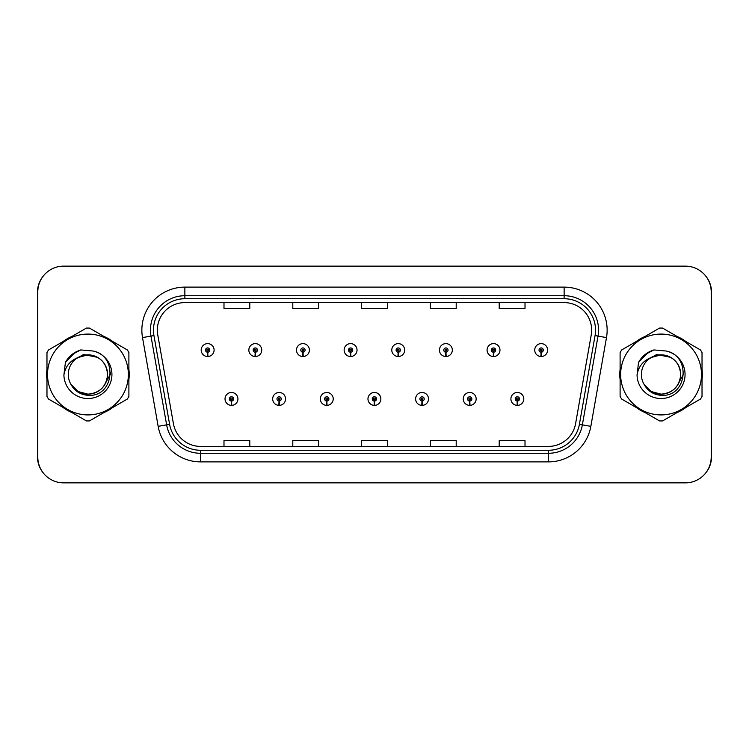 <?xml version="1.0" encoding="UTF-8"?>
<svg xmlns="http://www.w3.org/2000/svg" width="749" height="749" viewBox="0 0 749 749"><rect width="100%" height="100%" fill="white"/><g stroke="black" fill="none" stroke-linecap="round" stroke-linejoin="round"><path stroke-width="1.12" d="M279.031 401.071L278.843 405.368A6.451 6.451 0 0 0 279.405 405.368L279.218 401.071A2.153 2.153 0 0 0 281.268 398.927A2.153 2.153 0 0 0 279.124 396.773A2.153 2.153 0 0 0 276.971 398.927A2.153 2.153 0 0 0 279.031 401.071L279.087 399.788A0.861 0.861 0 0 1 278.263 398.927A0.861 0.861 0 0 1 279.124 398.065A0.861 0.861 0 0 1 279.986 398.927A0.861 0.861 0 0 1 279.162 399.788L279.218 401.071M326.676 401.071L326.489 405.368A6.451 6.451 0 0 0 327.051 405.368L326.864 401.071A2.153 2.153 0 0 0 328.914 398.927A2.153 2.153 0 0 0 326.77 396.773A2.153 2.153 0 0 0 324.617 398.927A2.153 2.153 0 0 0 326.676 401.071L326.733 399.788A0.861 0.861 0 0 1 325.909 398.927A0.861 0.861 0 0 1 326.77 398.065A0.861 0.861 0 0 1 327.631 398.927A0.861 0.861 0 0 1 326.807 399.788L326.864 401.071M374.322 401.071L374.135 405.368A6.451 6.451 0 0 0 374.697 405.368L374.509 401.071A2.153 2.153 0 0 0 376.56 398.927A2.153 2.153 0 0 0 374.416 396.773A2.153 2.153 0 0 0 372.262 398.927A2.153 2.153 0 0 0 374.322 401.071L374.378 399.788A0.861 0.861 0 0 1 373.554 398.927A0.861 0.861 0 0 1 374.416 398.065A0.861 0.861 0 0 1 375.277 398.927A0.861 0.861 0 0 1 374.453 399.788L374.509 401.071M421.968 401.071L421.781 405.368A6.451 6.451 0 0 0 422.342 405.368L422.155 401.071A2.153 2.153 0 0 0 424.215 398.927A2.153 2.153 0 0 0 422.062 396.773A2.153 2.153 0 0 0 419.908 398.927A2.153 2.153 0 0 0 421.968 401.071L422.024 399.788A0.861 0.861 0 0 1 421.2 398.927A0.861 0.861 0 0 1 422.062 398.065A0.861 0.861 0 0 1 422.923 398.927A0.861 0.861 0 0 1 422.099 399.788L422.155 401.071M469.614 401.071L469.426 405.368A6.451 6.451 0 0 0 469.988 405.368L469.801 401.071A2.153 2.153 0 0 0 471.861 398.927A2.153 2.153 0 0 0 469.707 396.773A2.153 2.153 0 0 0 467.554 398.927A2.153 2.153 0 0 0 469.614 401.071L469.67 399.788A0.861 0.861 0 0 1 468.846 398.927A0.861 0.861 0 0 1 469.707 398.065A0.861 0.861 0 0 1 470.569 398.927A0.861 0.861 0 0 1 469.745 399.788L469.801 401.071M517.259 401.071L517.072 405.368A6.451 6.451 0 0 0 517.634 405.368L517.447 401.071A2.153 2.153 0 0 0 519.506 398.927A2.153 2.153 0 0 0 517.353 396.773A2.153 2.153 0 0 0 515.2 398.927A2.153 2.153 0 0 0 517.259 401.071L517.316 399.788A0.861 0.861 0 0 1 516.492 398.927A0.861 0.861 0 0 1 517.353 398.065A0.861 0.861 0 0 1 518.214 398.927A0.861 0.861 0 0 1 517.39 399.788L517.447 401.071M231.385 401.071L231.198 405.368A6.451 6.451 0 0 0 231.759 405.368L231.572 401.071A2.153 2.153 0 0 0 233.622 398.927A2.153 2.153 0 0 0 231.478 396.773A2.153 2.153 0 0 0 229.325 398.927A2.153 2.153 0 0 0 231.385 401.071L231.441 399.788A0.861 0.861 0 0 1 230.617 398.927A0.861 0.861 0 0 1 231.478 398.065A0.861 0.861 0 0 1 232.34 398.927A0.861 0.861 0 0 1 231.516 399.788L231.572 401.071M255.203 352.227L255.016 356.515A6.451 6.451 0 0 0 255.578 356.515L255.39 352.227A2.153 2.153 0 0 0 257.45 350.073A2.153 2.153 0 0 0 255.297 347.929A2.153 2.153 0 0 0 253.153 350.073A2.153 2.153 0 0 0 255.203 352.227L255.259 350.935A0.861 0.861 0 0 1 254.435 350.073A0.861 0.861 0 0 1 255.297 349.212A0.861 0.861 0 0 1 256.158 350.073A0.861 0.861 0 0 1 255.334 350.935L255.39 352.227M302.849 352.227L302.662 356.515A6.451 6.451 0 0 0 303.223 356.515L303.036 352.227A2.153 2.153 0 0 0 305.096 350.073A2.153 2.153 0 0 0 302.942 347.929A2.153 2.153 0 0 0 300.798 350.073A2.153 2.153 0 0 0 302.849 352.227L302.905 350.935A0.861 0.861 0 0 1 302.081 350.073A0.861 0.861 0 0 1 302.942 349.212A0.861 0.861 0 0 1 303.804 350.073A0.861 0.861 0 0 1 302.98 350.935L303.036 352.227M350.495 352.227L350.307 356.515A6.451 6.451 0 0 0 350.869 356.515L350.682 352.227A2.153 2.153 0 0 0 352.742 350.073A2.153 2.153 0 0 0 350.588 347.929A2.153 2.153 0 0 0 348.444 350.073A2.153 2.153 0 0 0 350.495 352.227L350.551 350.935A0.861 0.861 0 0 1 349.727 350.073A0.861 0.861 0 0 1 350.588 349.212A0.861 0.861 0 0 1 351.45 350.073A0.861 0.861 0 0 1 350.626 350.935L350.682 352.227M398.14 352.227L397.953 356.515A6.451 6.451 0 0 0 398.515 356.515L398.328 352.227A2.153 2.153 0 0 0 400.387 350.073A2.153 2.153 0 0 0 398.234 347.929A2.153 2.153 0 0 0 396.09 350.073A2.153 2.153 0 0 0 398.14 352.227L398.196 350.935A0.861 0.861 0 0 1 397.373 350.073A0.861 0.861 0 0 1 398.234 349.212A0.861 0.861 0 0 1 399.095 350.073A0.861 0.861 0 0 1 398.271 350.935L398.328 352.227M445.786 352.227L445.599 356.515A6.451 6.451 0 0 0 446.161 356.515L445.973 352.227A2.153 2.153 0 0 0 448.033 350.073A2.153 2.153 0 0 0 445.88 347.929A2.153 2.153 0 0 0 443.736 350.073A2.153 2.153 0 0 0 445.786 352.227L445.842 350.935A0.861 0.861 0 0 1 445.028 350.073A0.861 0.861 0 0 1 445.88 349.212A0.861 0.861 0 0 1 446.741 350.073A0.861 0.861 0 0 1 445.917 350.935L445.973 352.227M493.432 352.227L493.245 356.515A6.451 6.451 0 0 0 493.806 356.515L493.619 352.227A2.153 2.153 0 0 0 495.679 350.073A2.153 2.153 0 0 0 493.525 347.929A2.153 2.153 0 0 0 491.381 350.073A2.153 2.153 0 0 0 493.432 352.227L493.488 350.935A0.861 0.861 0 0 1 492.673 350.073A0.861 0.861 0 0 1 493.525 349.212A0.861 0.861 0 0 1 494.387 350.073A0.861 0.861 0 0 1 493.563 350.935L493.619 352.227M541.078 352.227L540.89 356.515A6.451 6.451 0 0 0 541.461 356.515L541.274 352.227A2.153 2.153 0 0 0 543.325 350.073A2.153 2.153 0 0 0 541.181 347.929A2.153 2.153 0 0 0 539.027 350.073A2.153 2.153 0 0 0 541.078 352.227L541.134 350.935A0.861 0.861 0 0 1 540.319 350.073A0.861 0.861 0 0 1 541.181 349.212A0.861 0.861 0 0 1 542.033 350.073A0.861 0.861 0 0 1 541.218 350.935L541.274 352.227M207.557 352.227L207.37 356.515A6.451 6.451 0 0 0 207.932 356.515L207.745 352.227A2.153 2.153 0 0 0 209.804 350.073A2.153 2.153 0 0 0 207.651 347.929A2.153 2.153 0 0 0 205.498 350.073A2.153 2.153 0 0 0 207.557 352.227L207.613 350.935A0.861 0.861 0 0 1 206.79 350.073A0.861 0.861 0 0 1 207.651 349.212A0.861 0.861 0 0 1 208.512 350.073A0.861 0.861 0 0 1 207.688 350.935L207.745 352.227M705.727 472.965A25.803 25.803 0 0 0 711.55 456.637L711.55 292.363A25.803 25.803 0 0 0 705.727 276.035M43.273 276.035A25.803 25.803 0 0 0 37.45 292.363L37.45 456.637A25.803 25.803 0 0 0 43.273 472.965M46.653 374.5A41.279 41.279 0 0 0 46.972 379.649A41.279 41.279 0 0 1 46.972 369.351A41.279 41.279 0 0 0 46.653 374.5M62.991 407.4A41.279 41.279 0 0 0 71.913 412.549A41.279 41.279 0 0 1 62.991 407.4M103.952 412.549A41.279 41.279 0 0 0 112.874 407.4A41.279 41.279 0 0 1 103.952 412.549M128.894 379.649A41.279 41.279 0 0 0 128.894 369.351A41.279 41.279 0 0 1 128.894 379.649M619.788 374.5A41.279 41.279 0 0 0 620.106 379.649A41.279 41.279 0 0 1 620.106 369.351A41.279 41.279 0 0 0 619.788 374.5M636.126 407.4A41.279 41.279 0 0 0 645.048 412.549A41.279 41.279 0 0 1 636.126 407.4M677.087 412.549A41.279 41.279 0 0 0 686.009 407.4A41.279 41.279 0 0 1 677.087 412.549M702.028 379.649A41.279 41.279 0 0 0 702.028 369.351A41.279 41.279 0 0 1 702.028 379.649M157.337 330.122A27.526 27.526 0 0 1 184.863 302.596L564.137 302.596A27.526 27.526 0 0 1 591.242 334.897L575.588 423.653A27.526 27.526 0 0 1 548.493 446.404L200.507 446.404A27.526 27.526 0 0 1 173.412 423.653L157.758 334.897A27.526 27.526 0 0 1 157.337 330.122M153.47 330.122A31.392 31.392 0 0 0 153.948 335.571L169.602 424.327A31.392 31.392 0 0 0 200.507 450.271L548.493 450.271A31.392 31.392 0 0 0 579.398 424.327L595.052 335.571A31.392 31.392 0 0 0 564.137 298.729L184.863 298.729A31.392 31.392 0 0 0 153.47 330.122M142.516 337.593A43.002 43.002 0 0 1 184.863 287.12L564.137 287.12A43.002 43.002 0 0 1 606.484 337.593L590.839 426.35A43.002 43.002 0 0 1 548.493 461.88L200.507 461.88A43.002 43.002 0 0 1 158.161 426.35L142.516 337.593L150.98 336.095A34.398 34.398 0 0 1 184.863 295.724L564.137 295.724A34.398 34.398 0 0 1 598.02 336.095L582.366 424.852A34.398 34.398 0 0 1 548.493 453.276L200.507 453.276A34.398 34.398 0 0 1 166.634 424.852L150.98 336.095A34.398 34.398 0 0 1 150.455 330.122M112.874 341.6A41.279 41.279 0 0 0 103.952 336.451A41.279 41.279 0 0 1 112.874 341.6M71.913 336.451A41.279 41.279 0 0 0 62.991 341.6A41.279 41.279 0 0 1 71.913 336.451M686.009 341.6A41.279 41.279 0 0 0 677.087 336.451A41.279 41.279 0 0 1 686.009 341.6M645.048 336.451A41.279 41.279 0 0 0 636.126 341.6A41.279 41.279 0 0 1 645.048 336.451M711.204 291.932A25.803 25.803 0 0 0 685.401 266.138L63.599 266.138A25.803 25.803 0 0 0 37.796 291.932L37.796 457.068A25.803 25.803 0 0 0 63.599 482.862L685.401 482.862A25.803 25.803 0 0 0 711.204 457.068L711.204 291.932M361.598 302.596L361.598 308.429L387.402 308.429L387.402 302.596M292.793 302.596L292.793 308.429L318.597 308.429L318.597 302.596M223.988 302.596L223.988 308.429L249.792 308.429L249.792 302.596M430.403 302.596L430.403 308.429L456.207 308.429L456.207 302.596M499.209 302.596L499.209 308.429L525.012 308.429L525.012 302.596M387.402 446.404L387.402 440.571L361.598 440.571L361.598 446.404M318.597 446.404L318.597 440.571L292.793 440.571L292.793 446.404M249.792 446.404L249.792 440.571L223.988 440.571L223.988 446.404M456.207 446.404L456.207 440.571L430.403 440.571L430.403 446.404M525.012 446.404L525.012 440.571L499.209 440.571L499.209 446.404M201.2 350.073A6.451 6.451 0 0 0 207.37 356.515A6.451 6.451 0 0 1 201.2 350.073A6.451 6.451 0 0 1 207.651 343.622A6.451 6.451 0 0 1 214.102 350.073A6.451 6.451 0 0 1 207.932 356.515M225.028 398.927A6.451 6.451 0 0 0 231.198 405.368A6.451 6.451 0 0 1 225.028 398.927A6.451 6.451 0 0 1 231.478 392.476A6.451 6.451 0 0 1 237.929 398.927A6.451 6.451 0 0 1 231.759 405.368M110.487 372.871L110.272 374.5L103.624 386.344M97.501 357.329L83.56 354.511L71.146 361.524M683.622 372.871L683.406 374.5L676.759 386.344M670.636 357.329L656.686 354.511L644.28 361.524M107.584 373.788A19.661 19.661 0 0 0 78.018 357.526A19.661 19.661 0 0 0 87.933 394.161C99.879 393 106.433 386.447 107.594 374.5C106.433 362.553 99.879 356 87.933 354.839L78.018 357.526L87.933 354.839C99.879 356 106.433 362.553 107.594 374.5C106.433 386.447 99.879 393 87.933 394.161A19.661 19.661 0 0 0 107.594 374.5C106.433 362.553 99.879 356 87.933 354.839C99.879 356 106.433 362.553 107.594 374.5C106.433 386.447 99.879 393 87.933 394.161C99.879 393 106.433 386.447 107.594 374.5C106.433 362.553 99.879 356 87.933 354.839C99.879 356 106.433 362.553 107.594 374.5C106.433 386.447 99.879 393 87.933 394.161C99.879 393 106.433 386.447 107.594 374.5C106.433 362.553 99.879 356 87.933 354.839C99.879 356 106.433 362.553 107.594 374.5C106.433 386.447 99.879 393 87.933 394.161L78.102 391.53L70.949 384.406L78.102 391.53L87.933 394.161L78.102 391.53L70.949 384.406L78.102 391.53L87.933 394.161L78.102 391.53L70.949 384.406L78.102 391.53L87.933 394.161L78.102 391.53L70.949 384.406C74.657 391.044 80.321 394.676 87.933 395.313C114.222 397.513 118.333 355.606 92.979 351.009L80.789 349.942C73.992 352.039 68.871 356.178 65.416 362.376L63.908 375.024A24.034 24.034 0 0 0 87.933 398.534A24.034 24.034 0 0 0 92.979 351.009M87.933 414.918A40.418 40.418 0 0 0 128.36 374.5A40.418 40.418 0 0 0 87.933 334.082A40.418 40.418 0 0 0 47.515 374.5A40.418 40.418 0 0 0 87.933 414.918M87.933 420.938A46.438 46.438 0 0 0 89.459 420.919L127.367 399.03A46.438 46.438 0 0 0 128.894 396.39L128.894 352.61A46.438 46.438 0 0 0 127.367 349.97L89.459 328.081A46.438 46.438 0 0 0 86.416 328.081L48.498 349.97A46.438 46.438 0 0 0 46.972 352.61L46.972 396.39A46.438 46.438 0 0 0 48.498 399.03L86.416 420.919A46.438 46.438 0 0 0 87.933 420.938M63.908 375.024C65.341 366.533 70.041 360.7 78.018 357.526M65.416 362.376L75.153 352.358L80.639 349.989L75.153 352.358L65.444 362.329L75.153 352.358L80.639 349.989L75.153 352.358L65.416 362.376L75.153 352.358L80.789 349.942L71.951 354.539M80.639 349.989L75.153 352.358L65.444 362.329L75.153 352.358L80.639 349.989L75.153 352.358L65.444 362.329M680.71 373.788A19.661 19.661 0 0 0 651.143 357.526A19.661 19.661 0 0 0 661.067 394.161C673.005 393 679.558 386.447 680.729 374.5C679.558 362.553 673.005 356 661.067 354.839L651.143 357.526L661.067 354.839C673.005 356 679.558 362.553 680.729 374.5C679.558 386.447 673.005 393 661.067 394.161A19.661 19.661 0 0 0 680.729 374.5C679.558 362.553 673.005 356 661.067 354.839C673.005 356 679.558 362.553 680.729 374.5C679.558 386.447 673.005 393 661.067 394.161C673.005 393 679.558 386.447 680.729 374.5C679.558 362.553 673.005 356 661.067 354.839C673.005 356 679.558 362.553 680.729 374.5C679.558 386.447 673.005 393 661.067 394.161C673.005 393 679.558 386.447 680.729 374.5C679.558 362.553 673.005 356 661.067 354.839C673.005 356 679.558 362.553 680.729 374.5C679.558 386.447 673.005 393 661.067 394.161L651.237 391.53L644.084 384.406L651.237 391.53L661.067 394.161L651.237 391.53L644.084 384.406L651.237 391.53L661.067 394.161L651.237 391.53L644.084 384.406L651.237 391.53L661.067 394.161L651.237 391.53L644.084 384.406C647.791 391.044 653.446 394.676 661.067 395.313C687.357 397.513 691.458 355.606 666.104 351.009L653.914 349.942C647.127 352.039 642.005 356.178 638.551 362.376L637.043 375.024A24.034 24.034 0 0 0 661.067 398.534A24.034 24.034 0 0 0 666.104 351.009M661.067 414.918A40.418 40.418 0 0 0 701.485 374.5A40.418 40.418 0 0 0 661.067 334.082A40.418 40.418 0 0 0 620.64 374.5A40.418 40.418 0 0 0 661.067 414.918M661.067 420.938A46.438 46.438 0 0 0 662.584 420.919L700.502 399.03A46.438 46.438 0 0 0 702.028 396.39L702.028 352.61A46.438 46.438 0 0 0 700.502 349.97L662.584 328.081A46.438 46.438 0 0 0 659.541 328.081L621.633 349.97A46.438 46.438 0 0 0 620.106 352.61L620.106 396.39A46.438 46.438 0 0 0 621.633 399.03L659.541 420.919A46.438 46.438 0 0 0 661.067 420.938M637.043 375.024C638.466 366.533 643.176 360.7 651.143 357.526M653.774 349.989L648.278 352.358L638.579 362.329L648.278 352.358L653.774 349.989L648.278 352.358L638.579 362.329L648.278 352.358L653.774 349.989L648.278 352.358L638.579 362.329L648.278 352.358L653.774 349.989L648.278 352.358L638.551 362.376L648.278 352.358L653.914 349.942L645.076 354.539M248.846 350.073A6.451 6.451 0 0 0 255.016 356.515A6.451 6.451 0 0 1 248.846 350.073A6.451 6.451 0 0 1 255.297 343.622A6.451 6.451 0 0 1 261.747 350.073A6.451 6.451 0 0 1 255.578 356.515M296.492 350.073A6.451 6.451 0 0 0 302.662 356.515A6.451 6.451 0 0 1 296.492 350.073A6.451 6.451 0 0 1 302.942 343.622A6.451 6.451 0 0 1 309.393 350.073A6.451 6.451 0 0 1 303.223 356.515M344.137 350.073A6.451 6.451 0 0 0 350.307 356.515A6.451 6.451 0 0 1 344.137 350.073A6.451 6.451 0 0 1 350.588 343.622A6.451 6.451 0 0 1 357.039 350.073A6.451 6.451 0 0 1 350.869 356.515M391.783 350.073A6.451 6.451 0 0 0 397.953 356.515A6.451 6.451 0 0 1 391.783 350.073A6.451 6.451 0 0 1 398.234 343.622A6.451 6.451 0 0 1 404.685 350.073A6.451 6.451 0 0 1 398.515 356.515M272.673 398.927A6.451 6.451 0 0 0 278.843 405.368A6.451 6.451 0 0 1 272.673 398.927A6.451 6.451 0 0 1 279.124 392.476A6.451 6.451 0 0 1 285.575 398.927A6.451 6.451 0 0 1 279.405 405.368M320.319 398.927A6.451 6.451 0 0 0 326.489 405.368A6.451 6.451 0 0 1 320.319 398.927A6.451 6.451 0 0 1 326.77 392.476A6.451 6.451 0 0 1 333.221 398.927A6.451 6.451 0 0 1 327.051 405.368M367.965 398.927A6.451 6.451 0 0 0 374.135 405.368A6.451 6.451 0 0 1 367.965 398.927A6.451 6.451 0 0 1 374.416 392.476A6.451 6.451 0 0 1 380.867 398.927A6.451 6.451 0 0 1 374.697 405.368M439.429 350.073A6.451 6.451 0 0 0 445.599 356.515A6.451 6.451 0 0 1 439.429 350.073A6.451 6.451 0 0 1 445.88 343.622A6.451 6.451 0 0 1 452.33 350.073A6.451 6.451 0 0 1 446.161 356.515M487.075 350.073A6.451 6.451 0 0 0 493.245 356.515A6.451 6.451 0 0 1 487.075 350.073A6.451 6.451 0 0 1 493.525 343.622A6.451 6.451 0 0 1 499.976 350.073A6.451 6.451 0 0 1 493.806 356.515M534.73 350.073A6.451 6.451 0 0 0 540.89 356.515A6.451 6.451 0 0 1 534.73 350.073A6.451 6.451 0 0 1 541.181 343.622A6.451 6.451 0 0 1 547.622 350.073A6.451 6.451 0 0 1 541.461 356.515M415.611 398.927A6.451 6.451 0 0 0 421.781 405.368A6.451 6.451 0 0 1 415.611 398.927A6.451 6.451 0 0 1 422.062 392.476A6.451 6.451 0 0 1 428.512 398.927A6.451 6.451 0 0 1 422.342 405.368M463.257 398.927A6.451 6.451 0 0 0 469.426 405.368A6.451 6.451 0 0 1 463.257 398.927A6.451 6.451 0 0 1 469.707 392.476A6.451 6.451 0 0 1 476.158 398.927A6.451 6.451 0 0 1 469.988 405.368M510.902 398.927A6.451 6.451 0 0 0 517.072 405.368A6.451 6.451 0 0 1 510.902 398.927A6.451 6.451 0 0 1 517.353 392.476A6.451 6.451 0 0 1 523.804 398.927A6.451 6.451 0 0 1 517.634 405.368M564.137 287.12L564.137 298.729M150.98 336.095L153.948 335.571M200.507 461.88L200.507 450.271M548.493 450.271L548.493 461.88M579.398 424.327L590.839 426.35M158.161 426.35L169.602 424.327M595.052 335.571L606.484 337.593M184.863 287.12L184.863 298.729"/></g></svg>
